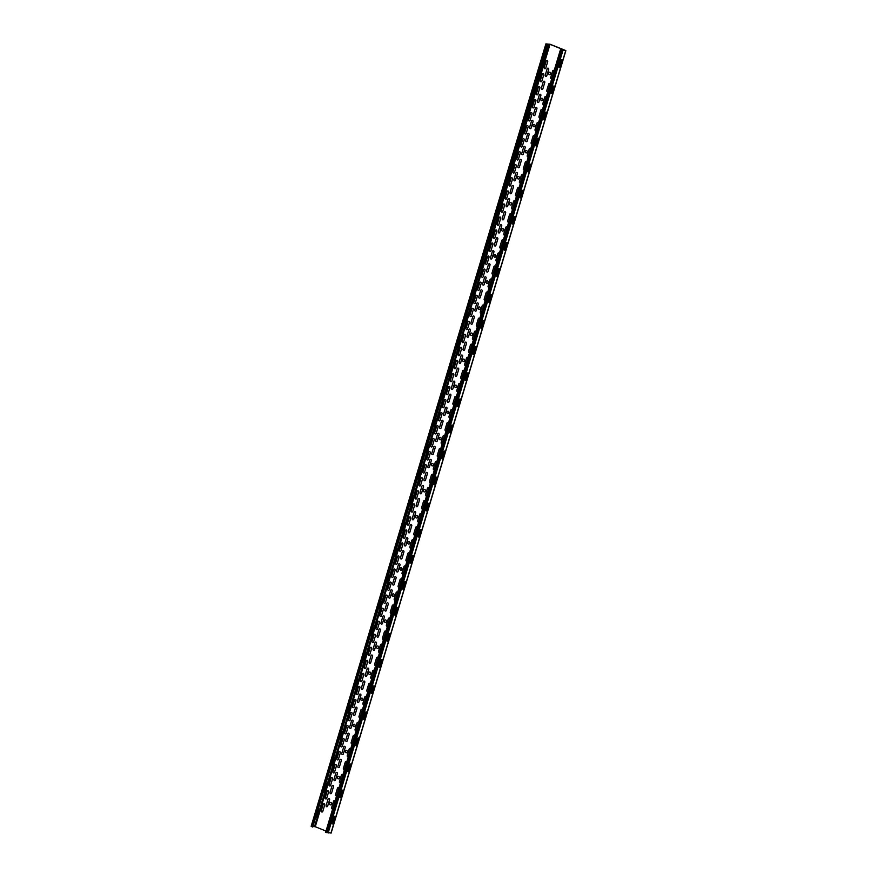 <?xml version="1.0" encoding="UTF-8"?>
<svg xmlns="http://www.w3.org/2000/svg" width="877" height="877" viewBox="0 0 877 877"><rect width="100%" height="100%" fill="white"/><g stroke="black" fill="none" stroke-linecap="round" stroke-linejoin="round"><path stroke-width="1.32" d="M324.698 804.998A0.954 0.811 -88 0 0 323.164 804.384L321.234 810.83A0.954 0.811 -88 0 0 322.758 811.455L324.698 804.998M465.544 335.551L463.604 342.008A0.954 0.811 -88 0 1 462.069 341.383L464.01 334.926A0.954 0.811 -88 0 1 465.544 335.551M473.361 309.471L471.431 315.917A0.954 0.811 -88 0 1 469.897 315.303L471.837 308.847A0.954 0.811 -88 0 1 473.361 309.471M469.447 322.506A0.954 0.811 -88 0 0 467.923 321.892L465.983 328.349A0.954 0.811 -88 0 0 467.518 328.963L469.447 322.506M481.188 283.392L479.248 289.838A0.954 0.811 -88 0 1 477.724 289.224L479.653 282.767A0.954 0.811 -88 0 1 481.188 283.392M477.274 296.426A0.954 0.811 -88 0 0 475.751 295.812L473.81 302.269A0.954 0.811 -88 0 0 475.345 302.883L477.274 296.426M426.419 465.95L424.479 472.407A0.954 0.811 -88 0 1 422.944 471.793L424.885 465.336A0.954 0.811 -88 0 1 426.419 465.95M434.247 439.87L432.306 446.327A0.954 0.811 -88 0 1 430.771 445.713L432.712 439.256A0.954 0.811 -88 0 1 434.247 439.87M430.333 452.905A0.954 0.811 -88 0 0 428.798 452.291L426.858 458.748A0.954 0.811 -88 0 0 428.393 459.362L430.333 452.905M442.063 413.791L440.133 420.247A0.954 0.811 -88 0 1 438.599 419.623L440.539 413.177A0.954 0.811 -88 0 1 442.063 413.791M438.149 426.825A0.954 0.811 -88 0 0 436.625 426.211L434.685 432.668A0.954 0.811 -88 0 0 436.22 433.282L438.149 426.825M449.89 387.711L447.95 394.168A0.954 0.811 -88 0 1 446.426 393.543L448.355 387.097A0.954 0.811 -88 0 1 449.89 387.711M445.976 400.745A0.954 0.811 -88 0 0 444.453 400.131L442.512 406.588A0.954 0.811 -88 0 0 444.036 407.202L445.976 400.745M457.717 361.631L455.777 368.088A0.954 0.811 -88 0 1 454.242 367.463L456.183 361.006A0.954 0.811 -88 0 1 457.717 361.631M453.804 374.665A0.954 0.811 -88 0 0 452.269 374.051L450.339 380.508A0.954 0.811 -88 0 0 451.863 381.122L453.804 374.665M383.381 609.394L381.44 615.851A0.954 0.811 -88 0 1 379.916 615.226L381.857 608.781A0.954 0.811 -88 0 1 383.381 609.394M391.208 583.315L389.267 589.772A0.954 0.811 -88 0 1 387.744 589.147L389.673 582.701A0.954 0.811 -88 0 1 391.208 583.315M387.294 596.349A0.954 0.811 -88 0 0 385.759 595.735L383.83 602.192A0.954 0.811 -88 0 0 385.354 602.806L387.294 596.349M399.035 557.235L397.095 563.692A0.954 0.811 -88 0 1 395.56 563.067L397.5 556.61A0.954 0.811 -88 0 1 399.035 557.235M395.121 570.269A0.954 0.811 -88 0 0 393.587 569.655L391.646 576.112A0.954 0.811 -88 0 0 393.181 576.726L395.121 570.269M355.996 700.679L354.056 707.125A0.954 0.811 -88 0 1 352.532 706.511L354.461 700.054A0.954 0.811 -88 0 1 355.996 700.679M359.91 687.634A0.954 0.811 -88 0 0 358.375 687.02L356.446 693.477A0.954 0.811 -88 0 0 357.969 694.091L359.91 687.634M363.823 674.588A0.954 0.811 -88 0 0 362.289 673.974L360.348 680.431A0.954 0.811 -88 0 0 361.883 681.045L363.823 674.588M375.553 635.474L373.624 641.931A0.954 0.811 -88 0 1 372.089 641.317L374.03 634.86A0.954 0.811 -88 0 1 375.553 635.474M379.467 622.429A0.954 0.811 -88 0 0 377.943 621.815L376.003 628.272A0.954 0.811 -88 0 0 377.538 628.886L379.467 622.429M367.737 661.554A0.954 0.811 -88 0 0 366.202 660.94L364.262 667.397A0.954 0.811 -88 0 0 365.797 668.011L367.737 661.554M371.651 648.509A0.954 0.811 -88 0 0 370.116 647.895L368.176 654.352A0.954 0.811 -88 0 0 369.71 654.966L371.651 648.509M328.612 791.953L326.672 798.41A0.954 0.811 -88 0 1 325.148 797.796L327.077 791.339A0.954 0.811 -88 0 1 328.612 791.953M335.014 801.085A0.954 0.811 -88 0 0 333.545 801.249L331.605 807.706A0.954 0.811 -88 0 0 332.668 808.901M329.609 799.671L327.669 806.116A0.954 0.811 -88 0 1 326.134 805.503L328.075 799.046A0.954 0.811 -88 0 1 329.609 799.671M336.439 765.873L334.499 772.33A0.954 0.811 -88 0 1 332.964 771.716L334.904 765.259A0.954 0.811 -88 0 1 336.439 765.873M332.526 778.919A0.954 0.811 -88 0 0 330.991 778.305L329.05 784.751A0.954 0.811 -88 0 0 330.585 785.375L332.526 778.919M344.255 739.793L342.326 746.25A0.954 0.811 -88 0 1 340.791 745.636L342.732 739.179A0.954 0.811 -88 0 1 344.255 739.793M340.342 752.839A0.954 0.811 -88 0 0 338.818 752.214L336.878 758.671A0.954 0.811 -88 0 0 338.412 759.296L340.342 752.839M352.083 713.714A0.954 0.811 -88 0 0 350.548 713.1L348.618 719.557A0.954 0.811 -88 0 0 350.142 720.17L352.083 713.714M402.949 544.189A0.954 0.811 -88 0 0 401.414 543.576L399.473 550.032A0.954 0.811 -88 0 0 401.008 550.646L402.949 544.189M348.169 726.759A0.954 0.811 -88 0 0 346.645 726.134L344.705 732.591A0.954 0.811 -88 0 0 346.24 733.216L348.169 726.759M406.851 531.155A0.954 0.811 -88 0 0 405.327 530.53L403.387 536.987A0.954 0.811 -88 0 0 404.922 537.612L406.851 531.155M418.592 492.03L416.652 498.487A0.954 0.811 -88 0 1 415.128 497.873L417.057 491.416A0.954 0.811 -88 0 1 418.592 492.03M422.506 478.995A0.954 0.811 -88 0 0 420.971 478.371L419.042 484.828A0.954 0.811 -88 0 0 420.565 485.441L422.506 478.995M410.765 518.11A0.954 0.811 -88 0 0 409.241 517.496L407.301 523.953A0.954 0.811 -88 0 0 408.835 524.567L410.765 518.11M461.631 348.586L459.691 355.042A0.954 0.811 -88 0 1 458.156 354.429L460.096 347.972A0.954 0.811 -88 0 1 461.631 348.586M485.102 270.346A0.954 0.811 -88 0 0 483.567 269.732L481.637 276.189A0.954 0.811 -88 0 0 483.161 276.803L485.102 270.346M414.678 505.075A0.954 0.811 -88 0 0 413.155 504.45L411.214 510.907A0.954 0.811 -88 0 0 412.738 511.521L414.678 505.075M489.015 257.301L487.075 263.758A0.954 0.811 -88 0 1 485.551 263.144L487.48 256.687A0.954 0.811 -88 0 1 489.015 257.301M460.206 383.797A0.954 0.811 -88 0 0 458.737 383.962L456.796 390.418A0.954 0.811 -88 0 0 457.86 391.613M464.119 370.752A0.954 0.811 -88 0 0 462.65 370.927L460.71 377.384A0.954 0.811 -88 0 0 461.773 378.568M468.033 357.717A0.954 0.811 -88 0 0 466.564 357.882L464.624 364.339A0.954 0.811 -88 0 0 465.687 365.534M458.715 369.338A0.954 0.811 -88 0 0 457.18 368.724L455.24 375.181A0.954 0.811 -88 0 0 456.774 375.794L458.715 369.338M471.947 344.672A0.954 0.811 -88 0 0 470.467 344.847L468.537 351.293A0.954 0.811 -88 0 0 469.601 352.488M462.628 356.292A0.954 0.811 -88 0 0 461.094 355.678L459.153 362.135A0.954 0.811 -88 0 0 460.688 362.749L462.628 356.292M475.86 331.638A0.954 0.811 -88 0 0 474.38 331.802L472.451 338.259A0.954 0.811 -88 0 0 473.514 339.454M466.531 343.258A0.954 0.811 -88 0 0 465.007 342.644L463.067 349.101A0.954 0.811 -88 0 0 464.602 349.715L466.531 343.258M479.774 318.592A0.954 0.811 -88 0 0 478.294 318.768L476.364 325.214A0.954 0.811 -88 0 0 477.428 326.408M470.445 330.212A0.954 0.811 -88 0 0 468.921 329.599L466.981 336.055A0.954 0.811 -88 0 0 468.515 336.669L470.445 330.212M483.676 305.558A0.954 0.811 -88 0 0 482.207 305.722L480.267 312.179A0.954 0.811 -88 0 0 481.341 313.374M474.358 317.178A0.954 0.811 -88 0 0 472.835 316.564L470.894 323.01A0.954 0.811 -88 0 0 472.418 323.635L474.358 317.178M487.59 292.512A0.954 0.811 -88 0 0 486.121 292.677L484.181 299.134A0.954 0.811 -88 0 0 485.244 300.329M478.272 304.133A0.954 0.811 -88 0 0 476.737 303.519L474.808 309.976A0.954 0.811 -88 0 0 476.332 310.59L478.272 304.133M491.504 279.467A0.954 0.811 -88 0 0 490.035 279.642L488.094 286.099A0.954 0.811 -88 0 0 489.158 287.294M495.417 266.433A0.954 0.811 -88 0 0 493.948 266.597L492.008 273.054A0.954 0.811 -88 0 0 493.071 274.249M482.186 291.098A0.954 0.811 -88 0 0 480.651 290.484L478.721 296.93A0.954 0.811 -88 0 0 480.245 297.555L482.186 291.098M486.099 278.053A0.954 0.811 -88 0 0 484.564 277.439L482.624 283.896A0.954 0.811 -88 0 0 484.159 284.51L486.099 278.053M421.081 514.196A0.954 0.811 -88 0 0 419.612 514.371L417.671 520.817A0.954 0.811 -88 0 0 418.735 522.012M424.994 501.162A0.954 0.811 -88 0 0 423.525 501.326L421.585 507.783A0.954 0.811 -88 0 0 422.648 508.978M428.908 488.116A0.954 0.811 -88 0 0 427.439 488.281L425.498 494.738A0.954 0.811 -88 0 0 426.562 495.933M419.59 499.737A0.954 0.811 -88 0 0 418.055 499.123L416.126 505.58A0.954 0.811 -88 0 0 417.649 506.193L419.59 499.737M432.821 475.071A0.954 0.811 -88 0 0 431.352 475.246L429.412 481.703A0.954 0.811 -88 0 0 430.475 482.898M423.503 486.702A0.954 0.811 -88 0 0 421.969 486.088L420.028 492.534A0.954 0.811 -88 0 0 421.563 493.159L423.503 486.702M436.735 462.036A0.954 0.811 -88 0 0 435.266 462.201L433.326 468.658A0.954 0.811 -88 0 0 434.389 469.853M427.417 473.657A0.954 0.811 -88 0 0 425.882 473.043L423.942 479.5A0.954 0.811 -88 0 0 425.477 480.114L427.417 473.657M440.649 448.991A0.954 0.811 -88 0 0 439.169 449.167L437.239 455.623A0.954 0.811 -88 0 0 438.303 456.807M431.32 460.622A0.954 0.811 -88 0 0 429.796 459.997L427.855 466.454A0.954 0.811 -88 0 0 429.39 467.079L431.32 460.622M444.562 435.957A0.954 0.811 -88 0 0 443.082 436.121L441.153 442.578A0.954 0.811 -88 0 0 442.216 443.773M435.233 447.577A0.954 0.811 -88 0 0 433.709 446.963L431.769 453.42A0.954 0.811 -88 0 0 433.304 454.034L435.233 447.577M448.476 422.911A0.954 0.811 -88 0 0 446.996 423.087L445.056 429.544A0.954 0.811 -88 0 0 446.13 430.728M439.147 434.543A0.954 0.811 -88 0 0 437.623 433.918L435.683 440.375A0.954 0.811 -88 0 0 437.217 440.999L439.147 434.543M452.379 409.877A0.954 0.811 -88 0 0 450.91 410.041L448.969 416.498A0.954 0.811 -88 0 0 450.044 417.693M456.292 396.832A0.954 0.811 -88 0 0 454.823 397.007L452.883 403.464A0.954 0.811 -88 0 0 453.946 404.648M443.06 421.497A0.954 0.811 -88 0 0 441.537 420.883L439.596 427.34A0.954 0.811 -88 0 0 441.12 427.954L443.06 421.497M454.801 382.383A0.954 0.811 -88 0 0 453.266 381.758L451.326 388.215A0.954 0.811 -88 0 0 452.861 388.829L454.801 382.383M490.013 265.018L488.072 271.475A0.954 0.811 -88 0 1 486.538 270.85L488.478 264.394A0.954 0.811 -88 0 1 490.013 265.018M446.974 408.463A0.954 0.811 -88 0 0 445.439 407.838L443.51 414.295A0.954 0.811 -88 0 0 445.034 414.909L446.974 408.463M381.966 644.595A0.954 0.811 -88 0 0 380.486 644.77L378.557 651.227A0.954 0.811 -88 0 0 379.62 652.411M385.88 631.561A0.954 0.811 -88 0 0 384.4 631.725L382.46 638.182A0.954 0.811 -88 0 0 383.534 639.377M389.783 618.515A0.954 0.811 -88 0 0 388.314 618.691L386.373 625.148A0.954 0.811 -88 0 0 387.437 626.331M380.465 630.146A0.954 0.811 -88 0 0 378.93 629.522L377 635.978A0.954 0.811 -88 0 0 378.524 636.603L380.465 630.146M393.696 605.481A0.954 0.811 -88 0 0 392.227 605.645L390.287 612.102A0.954 0.811 -88 0 0 391.35 613.297M384.378 617.101A0.954 0.811 -88 0 0 382.843 616.487L380.914 622.944A0.954 0.811 -88 0 0 382.438 623.558L384.378 617.101M397.61 592.435A0.954 0.811 -88 0 0 396.141 592.611L394.201 599.068A0.954 0.811 -88 0 0 395.264 600.252M388.292 604.067A0.954 0.811 -88 0 0 386.757 603.442L384.828 609.899A0.954 0.811 -88 0 0 386.351 610.513L388.292 604.067M401.523 579.401A0.954 0.811 -88 0 0 400.055 579.565L398.114 586.022A0.954 0.811 -88 0 0 399.178 587.217M392.205 591.021A0.954 0.811 -88 0 0 390.671 590.407L388.73 596.864A0.954 0.811 -88 0 0 390.265 597.478L392.205 591.021M405.437 566.356A0.954 0.811 -88 0 0 403.968 566.531L402.028 572.988A0.954 0.811 -88 0 0 403.091 574.172M396.119 577.987A0.954 0.811 -88 0 0 394.584 577.362L392.644 583.819A0.954 0.811 -88 0 0 394.179 584.433L396.119 577.987M409.351 553.321A0.954 0.811 -88 0 0 407.871 553.486L405.941 559.943A0.954 0.811 -88 0 0 407.005 561.137M400.022 564.941A0.954 0.811 -88 0 0 398.498 564.328L396.557 570.784A0.954 0.811 -88 0 0 398.092 571.398L400.022 564.941M413.264 540.276A0.954 0.811 -88 0 0 411.784 540.451L409.855 546.897A0.954 0.811 -88 0 0 410.918 548.092M417.178 527.241A0.954 0.811 -88 0 0 415.698 527.406L413.758 533.863A0.954 0.811 -88 0 0 414.832 535.058M403.935 551.896A0.954 0.811 -88 0 0 402.411 551.282L400.471 557.739A0.954 0.811 -88 0 0 402.006 558.353L403.935 551.896M415.676 512.782A0.954 0.811 -88 0 0 414.141 512.168L412.212 518.614A0.954 0.811 -88 0 0 413.736 519.239L415.676 512.782M450.888 395.417L448.947 401.874A0.954 0.811 -88 0 1 447.423 401.26L449.353 394.803A0.954 0.811 -88 0 1 450.888 395.417M407.849 538.862A0.954 0.811 -88 0 0 406.325 538.248L404.385 544.705A0.954 0.811 -88 0 0 405.919 545.319L407.849 538.862M342.841 775.005A0.954 0.811 -88 0 0 341.361 775.169L339.432 781.626A0.954 0.811 -88 0 0 340.495 782.821M346.755 761.96A0.954 0.811 -88 0 0 345.275 762.135L343.345 768.592A0.954 0.811 -88 0 0 344.409 769.776M341.339 760.545L339.41 767.002A0.954 0.811 -88 0 1 337.875 766.388L339.816 759.931A0.954 0.811 -88 0 1 341.339 760.545M350.668 748.925A0.954 0.811 -88 0 0 349.189 749.09L347.259 755.546A0.954 0.811 -88 0 0 348.322 756.741M354.571 735.88A0.954 0.811 -88 0 0 353.102 736.055L351.162 742.501A0.954 0.811 -88 0 0 352.236 743.696M349.167 734.466L347.226 740.922A0.954 0.811 -88 0 1 345.702 740.309L347.632 733.852A0.954 0.811 -88 0 1 349.167 734.466M345.253 747.5A0.954 0.811 -88 0 0 343.729 746.886L341.789 753.343A0.954 0.811 -88 0 0 343.324 753.957L345.253 747.5M358.485 722.845A0.954 0.811 -88 0 0 357.016 723.01L355.075 729.467A0.954 0.811 -88 0 0 356.139 730.662M362.398 709.8A0.954 0.811 -88 0 0 360.929 709.975L358.989 716.421A0.954 0.811 -88 0 0 360.052 717.616M356.994 708.386L355.053 714.843A0.954 0.811 -88 0 1 353.53 714.218L355.459 707.772A0.954 0.811 -88 0 1 356.994 708.386M353.08 721.42A0.954 0.811 -88 0 0 351.545 720.806L349.616 727.263A0.954 0.811 -88 0 0 351.14 727.877L353.08 721.42M366.312 696.766A0.954 0.811 -88 0 0 364.843 696.93L362.903 703.387A0.954 0.811 -88 0 0 363.966 704.582M370.226 683.72A0.954 0.811 -88 0 0 368.757 683.885L366.816 690.342A0.954 0.811 -88 0 0 367.88 691.536M364.821 682.306L362.881 688.763A0.954 0.811 -88 0 1 361.346 688.138L363.286 681.692A0.954 0.811 -88 0 1 364.821 682.306M360.907 695.34A0.954 0.811 -88 0 0 359.373 694.727L357.432 701.183A0.954 0.811 -88 0 0 358.967 701.797L360.907 695.34M374.139 670.675A0.954 0.811 -88 0 0 372.67 670.85L370.73 677.307A0.954 0.811 -88 0 0 371.793 678.502M378.053 657.64A0.954 0.811 -88 0 0 376.573 657.805L374.643 664.262A0.954 0.811 -88 0 0 375.707 665.457M372.637 656.226L370.708 662.683A0.954 0.811 -88 0 1 369.173 662.058L371.114 655.601A0.954 0.811 -88 0 1 372.637 656.226M376.551 643.181A0.954 0.811 -88 0 0 375.027 642.567L373.087 649.024A0.954 0.811 -88 0 0 374.622 649.638L376.551 643.181M368.724 669.261A0.954 0.811 -88 0 0 367.2 668.647L365.26 675.104A0.954 0.811 -88 0 0 366.794 675.718L368.724 669.261M470.467 333.841A1.228 1.041 -88 0 0 471.64 335.442A1.228 1.041 -88 0 0 472.243 333.424A1.228 1.041 -88 0 0 470.467 333.841M478.283 307.761A1.228 1.041 -88 0 0 479.467 309.362A1.228 1.041 -88 0 0 480.07 307.345A1.228 1.041 -88 0 0 478.283 307.761M454.812 386.001A1.228 1.041 -88 0 0 455.985 387.601A1.228 1.041 -88 0 0 456.588 385.595A1.228 1.041 -88 0 0 454.812 386.001M462.639 359.921A1.228 1.041 -88 0 0 463.812 361.521A1.228 1.041 -88 0 0 464.415 359.515A1.228 1.041 -88 0 0 462.639 359.921M368.746 672.889A1.228 1.041 -88 0 0 369.919 674.49A1.228 1.041 -88 0 0 370.522 672.473A1.228 1.041 -88 0 0 368.746 672.889M384.389 620.73A1.228 1.041 -88 0 0 385.562 622.33A1.228 1.041 -88 0 0 386.176 620.313A1.228 1.041 -88 0 0 384.389 620.73M400.044 568.57A1.228 1.041 -88 0 0 401.217 570.171A1.228 1.041 -88 0 0 401.819 568.153A1.228 1.041 -88 0 0 400.044 568.57M431.341 464.24A1.228 1.041 -88 0 0 432.514 465.84A1.228 1.041 -88 0 0 433.117 463.834A1.228 1.041 -88 0 0 431.341 464.24M377.899 646.042A1.228 1.041 -88 0 0 376.529 647.445A1.228 1.041 -88 0 0 378.228 648.125A1.228 1.041 -88 0 0 377.899 646.042M439.169 438.16A1.228 1.041 -88 0 0 440.342 439.761A1.228 1.041 -88 0 0 440.945 437.755A1.228 1.041 -88 0 0 439.169 438.16M446.985 412.08A1.228 1.041 -88 0 0 448.169 413.681A1.228 1.041 -88 0 0 448.772 411.675A1.228 1.041 -88 0 0 446.985 412.08M393.554 593.882A1.228 1.041 -88 0 0 392.172 595.275A1.228 1.041 -88 0 0 393.883 595.965A1.228 1.041 -88 0 0 393.554 593.882M411.762 525.816L409.822 532.273A0.954 0.811 -88 0 1 408.298 531.659L410.228 525.202A0.954 0.811 -88 0 1 411.762 525.816M486.746 283.238A1.228 1.041 -88 0 0 488.127 281.835A1.228 1.041 -88 0 0 486.417 281.155A1.228 1.041 -88 0 0 486.746 283.238M493.937 255.602A1.228 1.041 -88 0 0 495.11 257.202A1.228 1.041 -88 0 0 495.713 255.185A1.228 1.041 -88 0 0 493.937 255.602M409.197 541.723A1.228 1.041 -88 0 0 407.827 543.115A1.228 1.041 -88 0 0 409.526 543.806A1.228 1.041 -88 0 0 409.197 541.723M329.62 803.288A1.228 1.041 -88 0 0 330.793 804.889A1.228 1.041 -88 0 0 331.396 802.883A1.228 1.041 -88 0 0 329.62 803.288M338.928 788.039A0.954 0.811 -88 0 0 337.459 788.215L335.518 794.672A0.954 0.811 -88 0 0 336.582 795.856M333.523 786.625L331.583 793.082A0.954 0.811 -88 0 1 330.048 792.468L331.988 786.011A0.954 0.811 -88 0 1 333.523 786.625M337.448 777.208A1.228 1.041 -88 0 0 338.621 778.809A1.228 1.041 -88 0 0 339.224 776.803A1.228 1.041 -88 0 0 337.448 777.208M337.426 773.591A0.954 0.811 -88 0 0 335.902 772.966L333.962 779.423A0.954 0.811 -88 0 0 335.496 780.037L337.426 773.591M345.275 751.129A1.228 1.041 -88 0 0 346.448 752.729A1.228 1.041 -88 0 0 347.051 750.712A1.228 1.041 -88 0 0 345.275 751.129M353.091 725.049A1.228 1.041 -88 0 0 354.264 726.649A1.228 1.041 -88 0 0 354.878 724.632A1.228 1.041 -88 0 0 353.091 725.049M360.918 698.969A1.228 1.041 -88 0 0 362.091 700.57A1.228 1.041 -88 0 0 362.694 698.552A1.228 1.041 -88 0 0 360.918 698.969M499.331 253.387A0.954 0.811 -88 0 0 497.862 253.563L495.922 260.02A0.954 0.811 -88 0 0 496.985 261.203M493.926 251.973L491.986 258.43A0.954 0.811 -88 0 1 490.451 257.816L492.392 251.359A0.954 0.811 -88 0 1 493.926 251.973M503.245 240.353A0.954 0.811 -88 0 0 501.765 240.517L499.835 246.974A0.954 0.811 -88 0 0 500.899 248.169M497.829 238.939A0.954 0.811 -88 0 0 496.305 238.314L494.365 244.771A0.954 0.811 -88 0 0 495.9 245.396L497.829 238.939M492.929 244.266L490.988 250.723A0.954 0.811 -88 0 1 489.454 250.109L491.394 243.653A0.954 0.811 -88 0 1 492.929 244.266M424.852 489.563A1.228 1.041 -88 0 0 423.47 490.956A1.228 1.041 -88 0 0 425.181 491.646A1.228 1.041 -88 0 0 424.852 489.563M417.024 515.643A1.228 1.041 -88 0 0 415.654 517.035A1.228 1.041 -88 0 0 417.353 517.726A1.228 1.041 -88 0 0 417.024 515.643M496.842 231.221L494.902 237.678A0.954 0.811 -88 0 1 493.367 237.064L495.308 230.607A0.954 0.811 -88 0 1 496.842 231.221M507.158 227.307A0.954 0.811 -88 0 0 505.678 227.483L503.749 233.94A0.954 0.811 -88 0 0 504.812 235.124M501.743 225.893L499.813 232.35A0.954 0.811 -88 0 1 498.279 231.736L500.219 225.279A0.954 0.811 -88 0 1 501.743 225.893M511.072 214.273A0.954 0.811 -88 0 0 509.592 214.437L507.662 220.894A0.954 0.811 -88 0 0 508.726 222.089M505.656 212.859A0.954 0.811 -88 0 0 504.132 212.234L502.192 218.691A0.954 0.811 -88 0 0 503.716 219.305L505.656 212.859M500.745 218.187L498.816 224.644A0.954 0.811 -88 0 1 497.281 224.019L499.221 217.573A0.954 0.811 -88 0 1 500.745 218.187M503.091 228.754A1.228 1.041 -88 0 0 501.721 230.158A1.228 1.041 -88 0 0 503.42 230.837A1.228 1.041 -88 0 0 503.091 228.754M504.659 205.141L502.729 211.598A0.954 0.811 -88 0 1 501.195 210.984L503.135 204.527A0.954 0.811 -88 0 1 504.659 205.141M510.918 202.675A1.228 1.041 -88 0 0 509.548 204.067A1.228 1.041 -88 0 0 511.247 204.758A1.228 1.041 -88 0 0 510.918 202.675M512.486 179.061A0.954 0.811 -88 0 0 510.951 178.448L509.022 184.904A0.954 0.811 -88 0 0 510.546 185.518L512.486 179.061M524.227 139.947L522.286 146.404A0.954 0.811 -88 0 1 520.752 145.779L522.692 139.322A0.954 0.811 -88 0 1 524.227 139.947M522.802 175.148A0.954 0.811 -88 0 0 521.333 175.323L519.392 181.78A0.954 0.811 -88 0 0 520.456 182.964M517.397 173.734L515.457 180.191A0.954 0.811 -88 0 1 513.922 179.577L515.862 173.12A0.954 0.811 -88 0 1 517.397 173.734M520.313 152.982L518.373 159.439A0.954 0.811 -88 0 1 516.849 158.825L518.778 152.368A0.954 0.811 -88 0 1 520.313 152.982M532.043 113.867L530.114 120.313A0.954 0.811 -88 0 1 528.579 119.7L530.519 113.243A0.954 0.811 -88 0 1 532.043 113.867M534.542 136.034A0.954 0.811 -88 0 0 533.063 136.198L531.133 142.655A0.954 0.811 -88 0 0 532.196 143.85M534.389 124.435A1.228 1.041 -88 0 0 533.019 125.828A1.228 1.041 -88 0 0 534.718 126.518A1.228 1.041 -88 0 0 534.389 124.435M543.784 74.742L541.843 81.199A0.954 0.811 -88 0 1 540.32 80.585L542.249 74.128A0.954 0.811 -88 0 1 543.784 74.742M539.87 87.788L537.941 94.234A0.954 0.811 -88 0 1 536.406 93.62L538.346 87.163A0.954 0.811 -88 0 1 539.87 87.788M554.1 70.829A0.954 0.811 -88 0 0 552.631 70.993L550.69 77.45A0.954 0.811 -88 0 0 551.754 78.645M547.697 61.697L545.757 68.154A0.954 0.811 -88 0 1 544.233 67.54L546.163 61.083A0.954 0.811 -88 0 1 547.697 61.697M550.043 72.265A1.228 1.041 -88 0 0 548.662 73.668A1.228 1.041 -88 0 0 550.372 74.359A1.228 1.041 -88 0 0 550.043 72.265M514.974 201.228A0.954 0.811 -88 0 0 513.505 201.403L511.565 207.86A0.954 0.811 -88 0 0 512.639 209.044M509.57 199.813L507.63 206.27A0.954 0.811 -88 0 1 506.106 205.656L508.035 199.2A0.954 0.811 -88 0 1 509.57 199.813M508.572 192.107A0.954 0.811 -88 0 0 507.049 191.493L505.108 197.939A0.954 0.811 -88 0 0 506.643 198.564L508.572 192.107M518.888 188.193A0.954 0.811 -88 0 0 517.419 188.358L515.479 194.815A0.954 0.811 -88 0 0 516.542 196.01M513.483 186.779A0.954 0.811 -88 0 0 511.949 186.154L510.019 192.611A0.954 0.811 -88 0 0 511.543 193.225L513.483 186.779M517.408 177.362A1.228 1.041 -88 0 0 518.581 178.963A1.228 1.041 -88 0 0 519.184 176.946A1.228 1.041 -88 0 0 517.408 177.362M516.4 166.027A0.954 0.811 -88 0 0 514.865 165.402L512.935 171.859A0.954 0.811 -88 0 0 514.459 172.484L516.4 166.027M526.715 162.113A0.954 0.811 -88 0 0 525.246 162.278L523.306 168.735A0.954 0.811 -88 0 0 524.369 169.93M521.311 160.688L519.37 167.145A0.954 0.811 -88 0 1 517.836 166.531L519.776 160.074A0.954 0.811 -88 0 1 521.311 160.688M530.629 149.068A0.954 0.811 -88 0 0 529.16 149.243L527.22 155.689A0.954 0.811 -88 0 0 528.283 156.884M525.224 147.654L523.284 154.111A0.954 0.811 -88 0 1 521.749 153.497L523.69 147.04A0.954 0.811 -88 0 1 525.224 147.654M529.127 134.609A0.954 0.811 -88 0 0 527.603 133.995L525.663 140.452A0.954 0.811 -88 0 0 527.198 141.065L529.127 134.609M526.573 150.515A1.228 1.041 -88 0 0 525.191 151.907A1.228 1.041 -88 0 0 526.902 152.598A1.228 1.041 -88 0 0 526.573 150.515M528.14 126.902A0.954 0.811 -88 0 0 526.606 126.288L524.665 132.745A0.954 0.811 -88 0 0 526.2 133.359L528.14 126.902M538.456 122.988A0.954 0.811 -88 0 0 536.976 123.164L535.047 129.61A0.954 0.811 -88 0 0 536.11 130.805M533.041 121.574A0.954 0.811 -88 0 0 531.517 120.96L529.576 127.406A0.954 0.811 -88 0 0 531.111 128.031L533.041 121.574M535.957 100.822L534.027 107.279A0.954 0.811 -88 0 1 532.492 106.665L534.433 100.208A0.954 0.811 -88 0 1 535.957 100.822M546.272 96.909A0.954 0.811 -88 0 0 544.803 97.073L542.863 103.53A0.954 0.811 -88 0 0 543.937 104.725M542.37 109.954A0.954 0.811 -88 0 0 540.89 110.118L538.96 116.575A0.954 0.811 -88 0 0 540.024 117.77M536.954 108.529L535.025 114.986A0.954 0.811 -88 0 1 533.49 114.372L535.43 107.915A0.954 0.811 -88 0 1 536.954 108.529M540.879 99.112A1.228 1.041 -88 0 0 542.063 100.712A1.228 1.041 -88 0 0 542.666 98.706A1.228 1.041 -88 0 0 540.879 99.112M540.868 95.494A0.954 0.811 -88 0 0 539.333 94.88L537.404 101.326A0.954 0.811 -88 0 0 538.927 101.951L540.868 95.494M550.186 83.863A0.954 0.811 -88 0 0 548.717 84.039L546.777 90.495A0.954 0.811 -88 0 0 547.84 91.69M544.781 82.449L542.841 88.906A0.954 0.811 -88 0 1 541.317 88.292L543.247 81.835A0.954 0.811 -88 0 1 544.781 82.449M548.695 69.415A0.954 0.811 -88 0 0 547.16 68.79L545.231 75.247A0.954 0.811 -88 0 0 546.755 75.871L548.695 69.415M417.704 478.239A1.359 0.691 111.9 0 0 418.515 477.954L420.62 470.949A1.359 0.691 111.9 0 0 419.995 470.609M425.531 452.159A1.359 0.691 111.9 0 0 426.343 451.874L428.447 444.869A1.359 0.691 111.9 0 0 427.812 444.529M433.348 426.079A1.359 0.691 111.9 0 0 434.17 425.794L436.275 418.789A1.359 0.691 111.9 0 0 435.639 418.45M441.175 399.989A1.359 0.691 111.9 0 0 441.997 399.715L444.091 392.699A1.359 0.691 111.9 0 0 443.466 392.37M347.281 712.957A1.359 0.691 111.9 0 0 348.092 712.683L350.197 705.667A1.359 0.691 111.9 0 0 349.572 705.338M355.108 686.877A1.359 0.691 111.9 0 0 355.919 686.592L358.024 679.587A1.359 0.691 111.9 0 0 357.399 679.258M362.935 660.798A1.359 0.691 111.9 0 0 363.747 660.513L365.852 653.508A1.359 0.691 111.9 0 0 365.216 653.179M449.002 373.909A1.359 0.691 111.9 0 0 449.813 373.635L451.918 366.619A1.359 0.691 111.9 0 0 451.293 366.29M456.829 347.829A1.359 0.691 111.9 0 0 457.641 347.555L459.745 340.539A1.359 0.691 111.9 0 0 459.109 340.21M464.646 321.749A1.359 0.691 111.9 0 0 465.468 321.475L467.573 314.459A1.359 0.691 111.9 0 0 466.937 314.13M472.473 295.67A1.359 0.691 111.9 0 0 473.295 295.396L475.389 288.38A1.359 0.691 111.9 0 0 474.764 288.051M488.127 243.51A1.359 0.691 111.9 0 0 488.938 243.225L491.043 236.22A1.359 0.691 111.9 0 0 490.407 235.891M480.3 269.59A1.359 0.691 111.9 0 0 481.111 269.305L483.216 262.3A1.359 0.691 111.9 0 0 482.591 261.971M370.752 634.718A1.359 0.691 111.9 0 0 371.574 634.433L373.679 627.428A1.359 0.691 111.9 0 0 373.043 627.099M378.579 608.638A1.359 0.691 111.9 0 0 379.39 608.353L381.495 601.348A1.359 0.691 111.9 0 0 380.87 601.019M386.406 582.558A1.359 0.691 111.9 0 0 387.217 582.273L389.322 575.268A1.359 0.691 111.9 0 0 388.697 574.939M394.233 556.478A1.359 0.691 111.9 0 0 395.045 556.193L397.149 549.188A1.359 0.691 111.9 0 0 396.514 548.849M402.05 530.399A1.359 0.691 111.9 0 0 402.872 530.114L404.977 523.109A1.359 0.691 111.9 0 0 404.341 522.769M409.877 504.319A1.359 0.691 111.9 0 0 410.688 504.034L412.793 497.029A1.359 0.691 111.9 0 0 412.168 496.689M323.81 791.197A1.359 0.691 111.9 0 0 324.622 790.922L326.726 783.906A1.359 0.691 111.9 0 0 326.101 783.578M315.983 817.287A1.359 0.691 111.9 0 0 316.794 817.002L318.899 809.997A1.359 0.691 111.9 0 0 318.274 809.657M331.638 765.117A1.359 0.691 111.9 0 0 332.449 764.843L334.554 757.827A1.359 0.691 111.9 0 0 333.918 757.498M339.454 739.037A1.359 0.691 111.9 0 0 340.276 738.763L342.381 731.747A1.359 0.691 111.9 0 0 341.745 731.418M495.943 217.43A1.359 0.691 111.9 0 0 496.766 217.145L498.87 210.14A1.359 0.691 111.9 0 0 498.235 209.811M503.771 191.35A1.359 0.691 111.9 0 0 504.593 191.065L506.687 184.06A1.359 0.691 111.9 0 0 506.062 183.731M511.598 165.271A1.359 0.691 111.9 0 0 512.409 164.986L514.514 157.981A1.359 0.691 111.9 0 0 513.889 157.641M519.425 139.191A1.359 0.691 111.9 0 0 520.236 138.906L522.341 131.901A1.359 0.691 111.9 0 0 521.705 131.561M527.252 113.111A1.359 0.691 111.9 0 0 528.064 112.826L530.168 105.821A1.359 0.691 111.9 0 0 529.533 105.481M535.069 87.031A1.359 0.691 111.9 0 0 535.891 86.746L537.985 79.741A1.359 0.691 111.9 0 0 537.36 79.401M542.896 60.951A1.359 0.691 111.9 0 0 543.707 60.666L545.812 53.661A1.359 0.691 111.9 0 0 545.187 53.322M436.012 477.516L433.907 484.521A1.359 0.691 111.9 0 0 434.915 484.564L437.02 477.548A1.359 0.691 111.9 0 0 436.012 477.516M443.839 451.436L441.734 458.441A1.359 0.691 111.9 0 0 442.742 458.485L444.847 451.469A1.359 0.691 111.9 0 0 443.839 451.436M451.666 425.356L449.561 432.361A1.359 0.691 111.9 0 0 450.57 432.405L452.675 425.389A1.359 0.691 111.9 0 0 451.666 425.356M459.493 399.276L457.388 406.281A1.359 0.691 111.9 0 0 458.397 406.325L460.491 399.309A1.359 0.691 111.9 0 0 459.493 399.276M365.599 712.245L363.495 719.25A1.359 0.691 111.9 0 0 364.492 719.283L366.597 712.277A1.359 0.691 111.9 0 0 365.599 712.245M373.416 686.165L371.311 693.17A1.359 0.691 111.9 0 0 372.319 693.203L374.424 686.198A1.359 0.691 111.9 0 0 373.416 686.165M381.243 660.085L379.138 667.09A1.359 0.691 111.9 0 0 380.147 667.123L382.251 660.118A1.359 0.691 111.9 0 0 381.243 660.085M467.309 373.196L465.216 380.201A1.359 0.691 111.9 0 0 466.213 380.234L468.318 373.229A1.359 0.691 111.9 0 0 467.309 373.196M475.137 347.117L473.032 354.122A1.359 0.691 111.9 0 0 474.04 354.155L476.145 347.149A1.359 0.691 111.9 0 0 475.137 347.117M482.964 321.037L480.859 328.042A1.359 0.691 111.9 0 0 481.868 328.075L483.972 321.07A1.359 0.691 111.9 0 0 482.964 321.037M490.791 294.957L488.686 301.962A1.359 0.691 111.9 0 0 489.695 301.995L491.789 294.99A1.359 0.691 111.9 0 0 490.791 294.957M506.435 242.797L504.33 249.802A1.359 0.691 111.9 0 0 505.338 249.835L507.443 242.83A1.359 0.691 111.9 0 0 506.435 242.797M498.607 268.877L496.514 275.882A1.359 0.691 111.9 0 0 497.511 275.915L499.616 268.91A1.359 0.691 111.9 0 0 498.607 268.877M428.195 503.595L426.09 510.611A1.359 0.691 111.9 0 0 427.088 510.644L429.193 503.639A1.359 0.691 111.9 0 0 428.195 503.595M389.07 634.005L386.965 641.01A1.359 0.691 111.9 0 0 387.974 641.043L390.079 634.038A1.359 0.691 111.9 0 0 389.07 634.005M396.897 607.914L394.793 614.93A1.359 0.691 111.9 0 0 395.79 614.963L397.895 607.958A1.359 0.691 111.9 0 0 396.897 607.914M404.714 581.835L402.609 588.851A1.359 0.691 111.9 0 0 403.617 588.884L405.722 581.879A1.359 0.691 111.9 0 0 404.714 581.835M412.541 555.755L410.436 562.771A1.359 0.691 111.9 0 0 411.445 562.804L413.549 555.799A1.359 0.691 111.9 0 0 412.541 555.755M420.368 529.675L418.263 536.691A1.359 0.691 111.9 0 0 419.272 536.724L421.377 529.719A1.359 0.691 111.9 0 0 420.368 529.675M342.118 790.484L340.013 797.489A1.359 0.691 111.9 0 0 341.021 797.533L343.126 790.517A1.359 0.691 111.9 0 0 342.118 790.484M334.29 816.564L332.197 823.569A1.359 0.691 111.9 0 0 333.194 823.613L335.299 816.597A1.359 0.691 111.9 0 0 334.29 816.564M349.945 764.404L347.84 771.409A1.359 0.691 111.9 0 0 348.849 771.442L350.953 764.437A1.359 0.691 111.9 0 0 349.945 764.404M357.772 738.324L355.667 745.329A1.359 0.691 111.9 0 0 356.676 745.362L358.781 738.357A1.359 0.691 111.9 0 0 357.772 738.324M514.262 216.707L512.157 223.723A1.359 0.691 111.9 0 0 513.166 223.756L515.27 216.751A1.359 0.691 111.9 0 0 514.262 216.707M529.905 164.547L527.811 171.563A1.359 0.691 111.9 0 0 528.809 171.596L530.914 164.591A1.359 0.691 111.9 0 0 529.905 164.547M522.089 190.627L519.984 197.643A1.359 0.691 111.9 0 0 520.993 197.676L523.087 190.671A1.359 0.691 111.9 0 0 522.089 190.627M537.733 138.467L535.628 145.483A1.359 0.691 111.9 0 0 536.636 145.516L538.741 138.511A1.359 0.691 111.9 0 0 537.733 138.467M545.56 112.388L543.455 119.404A1.359 0.691 111.9 0 0 544.464 119.436L546.568 112.431A1.359 0.691 111.9 0 0 545.56 112.388M553.387 86.308L551.282 93.313A1.359 0.691 111.9 0 0 552.291 93.357L554.385 86.341A1.359 0.691 111.9 0 0 553.387 86.308M561.203 60.228L559.109 67.233A1.359 0.691 111.9 0 0 560.107 67.277L562.212 60.261A1.359 0.691 111.9 0 0 561.203 60.228M560.403 49.825L565.38 50.406L550.285 44.321L545.889 43.883L547.5 44.628L546.47 44.025L550 44.31L565.325 50.537L560.403 49.825L325.663 832.24L330.991 832.986M550 44.31L315.271 826.726L313.221 826.496M547.785 44.639L312.771 827.044L311.565 826.551L546.305 44.135M315.271 826.726L326.025 831.067M547.5 44.628L312.771 827.044M561.609 50.307L326.869 832.722M328.141 833.051L562.87 50.636M565.676 50.734L330.936 833.15M314.536 826.54L549.276 44.124M331.111 833.106L565.851 50.691M311.149 826.298L545.889 43.883"/></g></svg>
